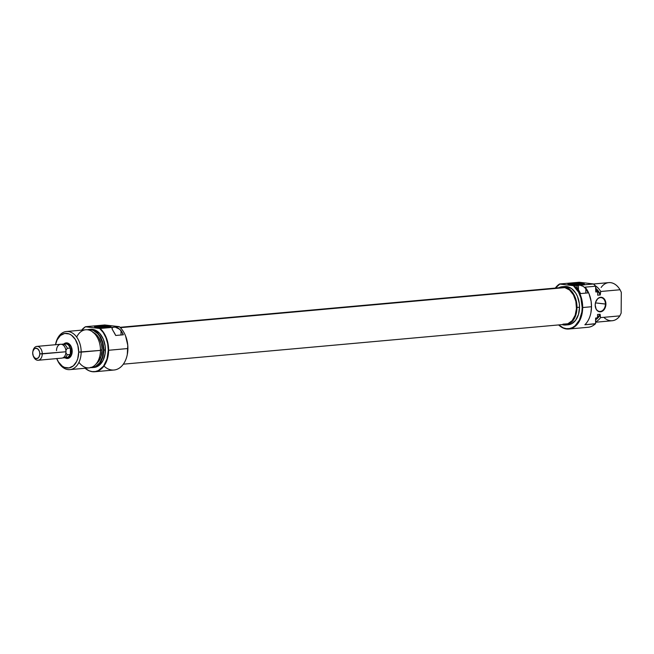 <?xml version="1.0" encoding="UTF-8"?>
<svg xmlns="http://www.w3.org/2000/svg" width="654" height="654" viewBox="0 0 654 654"><rect width="100%" height="100%" fill="white"/><g stroke="black" fill="none" stroke-linecap="round" stroke-linejoin="round"><path stroke-width="0.98" d="M590.914 312.694A23.135 15.655 -95.2 0 0 590.922 312.628A23.135 15.655 -95.2 0 0 591.51 306.693L591.494 306.742A23.487 15.892 -95.2 0 0 585.117 287.155L595.581 286.207A23.487 15.892 -95.2 0 0 593.448 283.999L578.488 285.308L578.463 289.828L578.488 285.308L577.384 285.446A5.216 0.548 -179.6 0 1 578.488 285.308A5.216 0.548 -179.6 0 1 580.033 285.209L583.368 286.436L585.845 288.741A23.487 15.892 84.8 0 1 588.183 292.894L580.523 293.581A23.487 15.892 -95.2 0 0 578.185 289.428L576.902 287.024L577.384 285.446L573.394 285.7A23.135 15.655 84.8 0 1 582.191 307.535L582.681 307.535A23.487 15.892 -95.2 0 0 574.179 285.741A23.487 15.892 84.8 0 1 582.681 307.535L582.191 307.535A23.135 15.655 84.8 0 1 558.769 324.924L563.241 327.85L566.307 328.66L569.381 328.586L572.34 327.629L575.07 325.831L579.452 320.002L581.864 311.991L582.191 307.535L580.883 297.946L578.569 292.207L573.394 285.7L559.832 284.073L573.394 285.7L577.384 285.446L576.902 287.024L576.861 286.092M595.214 304.993A6.957 5.077 96.8 0 0 600.274 311.451A6.957 5.077 96.8 0 0 605.424 304.077L605.915 304.077A7.308 5.33 -83.2 0 1 600.503 311.827A7.308 5.33 -83.2 0 1 595.197 305.042L595.214 304.993A6.957 5.077 -83.2 0 1 601.149 297.627A6.957 5.077 -83.2 0 1 605.424 304.077A6.957 5.077 -83.2 0 1 599.489 311.443A6.957 5.077 -83.2 0 1 595.214 304.993L596.072 308.999L597.535 310.871L599.456 311.786L602.563 311.091L604.312 309.358L605.49 306.898L605.825 302.671L605.04 300.121L603.577 298.249L601.647 297.341L599.563 297.529L597.617 298.788L595.622 302.23L595.197 305.042A7.308 5.33 -83.2 0 1 600.609 297.292A7.308 5.33 -83.2 0 1 605.915 304.077L595.467 302.884L605.424 304.077A6.957 5.077 96.8 0 0 600.364 297.611A6.957 5.077 96.8 0 0 595.214 304.993M558.639 324.932A23.487 15.892 -95.2 0 0 582.681 307.535L591.494 306.742A23.487 15.892 84.8 0 1 590.897 312.767A23.487 15.892 84.8 0 1 584.856 324.776A23.487 15.892 -95.2 0 0 591.494 306.742L582.681 307.535A23.487 15.892 84.8 0 1 568.833 329.019A23.487 15.892 84.8 0 1 558.639 324.932M582.796 284.588A7.39 0.777 0.4 0 0 571.146 284.286L570.566 283.346A8.265 0.867 -179.6 0 1 579.885 283.272A8.265 0.867 -179.6 0 1 584.398 284.171A8.265 0.867 -179.6 0 1 581.798 284.694L584.341 283.942L579.632 283.264L571.858 283.256L567.925 283.934L572.732 284.784L581.798 284.694A8.265 0.867 -179.6 0 1 573.272 284.817A8.265 0.867 -179.6 0 1 567.966 284.057A8.265 0.867 -179.6 0 1 570.566 283.346L571.146 284.286A7.39 0.777 -179.6 0 1 582.796 284.588M568.138 324.801L571.343 323.91L575.61 320.272L578.488 314.411L579.534 307.216A19.228 13.006 -95.2 0 0 564.737 286.501L562.187 286.73A19.228 13.006 84.8 0 1 576.983 307.445L579.534 307.216L579.305 303.456L577.408 296.327L575.798 293.237L571.588 288.586L566.601 286.526L564.05 286.591M565.636 325.022A19.228 13.006 84.8 0 1 562.056 324.621L566.331 324.932L568.792 324.139L573.059 320.501L575.937 314.639L576.983 307.445A19.228 13.006 84.8 0 1 565.636 325.022L568.195 324.793A19.228 13.006 -95.2 0 0 579.534 307.216L576.983 307.445L576.035 300.006L573.247 293.466L571.285 290.85L566.593 287.433L564.05 286.763L561.492 286.82L558.737 287.768A19.228 13.006 84.8 0 1 562.187 286.73M589.041 293.809L591.126 301.371L591.494 306.742A23.487 15.892 84.8 0 0 589.229 294.275A23.487 15.892 84.8 0 0 585.117 287.155L595.581 286.207L595.794 291.937L595.835 286.338A23.364 15.802 -95.2 0 0 593.513 283.959L593.448 283.999A23.487 15.892 84.8 0 1 595.581 286.207L595.835 286.338A23.364 15.802 -95.2 0 0 593.513 283.959L580.033 285.209L583.368 286.436L585.845 288.741L585.812 293.106L585.845 288.741L588.183 292.894L580.523 293.581L576.902 287.024M593.415 325.365L595.573 323.656L584.856 324.776L595.32 323.836A23.487 15.892 84.8 0 1 593.268 325.455L593.48 325.316A23.364 15.802 -95.2 0 0 595.573 323.656L595.32 323.836A23.487 15.892 -95.2 0 1 588.101 327.278L568.833 329.019M601.124 287.482A19.138 12.949 84.8 0 1 620.041 289.755L600.724 291.496L600.241 294.954L597.691 295.183L597.707 291.946L597.691 295.183L600.241 294.954L600.241 294.218L598.385 291.087L595.819 288.381A17.396 11.772 84.8 0 1 600.241 294.218L600.724 291.496A19.138 12.949 -95.2 0 0 595.434 285.872A19.138 12.949 84.8 0 1 600.724 291.496L620.041 289.755A19.138 12.949 -95.2 0 0 608.776 282.618L593.554 283.991M597.135 318.155L600.102 314.239L598.197 317.656L595.892 319.569M600.241 294.954A16.963 11.478 -95.2 0 0 595.819 288.864L598.418 291.709L600.241 294.954M595.819 289.256A19.015 12.859 -95.2 0 1 597.707 291.946L597.454 291.79A19.138 12.949 -95.2 0 0 595.81 289.428A19.138 12.949 84.8 0 1 597.454 291.79L595.794 291.937L597.707 291.946L595.737 289.158M593.513 283.959L579.264 282.25L593.513 283.959M595.581 322.242L612.209 320.738A19.138 12.949 -95.2 0 0 619.861 315.874L621.153 313.078L621.3 292.313L621.153 313.078L619.861 315.874A19.138 12.949 84.8 0 1 603.814 317.321M595.598 319.945A19.015 12.859 -95.2 0 0 597.527 317.705L597.274 317.909A19.138 12.949 84.8 0 1 595.598 319.88A19.138 12.949 -95.2 0 0 597.274 317.909L595.614 318.065L595.573 323.656L595.614 318.065L597.527 317.705L597.552 314.468L597.527 317.705L595.516 320.019M597.339 317.975A16.963 11.478 -95.2 0 0 600.102 314.239L600.544 317.615L619.861 315.874L600.544 317.615A19.138 12.949 84.8 0 1 595.59 321.801A19.138 12.949 -95.2 0 0 600.544 317.615L600.102 314.975A17.396 11.772 84.8 0 1 596.129 319.422M600.102 314.239L597.552 314.468L600.102 314.239M559.554 283.983L579.264 282.25L559.554 283.983A23.487 15.892 -95.2 0 0 555.311 288.079A23.487 15.892 84.8 0 1 559.554 283.983L559.554 283.983M555.442 288.062L559.832 284.073A23.135 15.655 84.8 0 0 555.442 288.062M620.041 289.755L621.3 292.313L620.041 289.755M589.229 294.275L589.279 294.406A23.135 15.655 -95.2 0 1 591.51 306.693L590.922 312.653M569.56 284.498A7.39 0.777 -179.6 0 1 571.146 284.286A7.39 0.777 0.4 0 0 569.56 284.498M123.328 364.172L565.571 324.302A18.5 12.516 -95.2 0 0 576.485 306.652A18.5 12.516 -95.2 0 0 564.835 287.613L120.369 327.679L564.835 287.613L569.569 290.024L573.435 294.848L575.855 301.355L576.46 308.549L575.152 315.334L572.127 320.681L567.86 323.779L562.988 324.147M562.375 287.441L564.835 287.613A18.5 12.516 -95.2 0 0 562.252 287.449L120.009 327.319M67.493 357.55A6.957 4.709 -95.2 0 0 72.03 353.144A6.957 4.709 84.8 0 1 68.139 357.558M64.787 357.632L67.861 358.441L69.782 357.509L71.27 355.539L72.193 351.321A7.832 5.297 84.8 0 1 71.997 353.332A7.832 5.297 84.8 0 1 64.983 357.771M104.754 324.981L119.102 326.648L104.754 324.981L85.486 326.722A23.487 15.892 -95.2 0 0 85.372 326.787A23.487 15.892 -95.2 0 0 85.265 326.861A23.487 15.892 84.8 0 1 85.486 326.722L104.754 324.981M127.301 354.484A23.135 15.655 -95.2 0 0 127.317 354.419A23.135 15.655 -95.2 0 0 127.906 348.484L127.882 348.533A23.487 15.892 84.8 0 1 127.293 354.558A23.487 15.892 84.8 0 1 103.961 366.052M97.716 326.959A7.39 0.777 0.4 0 0 96.13 327.172A7.39 0.777 -179.6 0 1 97.716 326.959L97.716 326.959A7.39 0.777 -179.6 0 1 109.357 327.262A7.39 0.777 0.4 0 0 97.716 326.959L97.135 326.027L97.716 326.959M108.368 327.376A8.265 0.867 -179.6 0 1 99.841 327.49A8.265 0.867 -179.6 0 1 94.528 326.73A8.265 0.867 -179.6 0 1 97.135 326.027L94.593 326.779L99.302 327.466L107.076 327.466L111.008 326.787L106.201 325.937L97.135 326.027A8.265 0.867 -179.6 0 1 106.455 325.954A8.265 0.867 -179.6 0 1 110.967 326.845A8.265 0.867 -179.6 0 1 108.368 327.376M76.665 337.072A19.138 12.949 84.8 0 1 91.323 331.038A19.138 12.949 84.8 0 1 100.471 350.389A19.138 12.949 -95.2 0 0 85.748 329.763L66.43 331.504A19.138 12.949 84.8 0 1 81.161 352.13A19.138 12.949 -95.2 0 0 69.994 331.905A19.138 12.949 -95.2 0 0 55.623 344.102L55.492 344.805M92.451 367.589A19.138 12.949 84.8 0 1 90.808 367.589A19.138 12.949 -95.2 0 0 103.741 350.094A19.138 12.949 84.8 0 1 92.451 367.589L94.111 367.442A19.138 12.949 -95.2 0 0 105.4 349.939L103.406 350.103L102.474 342.753L99.71 336.279L97.773 333.695L93.13 330.311L90.612 329.649L87.636 329.796A19.015 12.859 84.8 0 1 103.406 350.103L103.741 350.094A19.138 12.949 -95.2 0 0 87.399 329.771A19.138 12.949 84.8 0 1 89.018 329.469A19.138 12.949 84.8 0 1 103.741 350.094L105.4 349.939A19.138 12.949 -95.2 0 0 90.677 329.322A19.138 12.949 -95.2 0 0 89.851 329.436M100.111 328.471L99.661 328.471A23.364 15.802 84.8 0 1 108.27 350.291L108.613 350.274A23.487 15.892 -95.2 0 0 100.111 328.471A23.487 15.892 84.8 0 1 108.613 350.274L108.27 350.291A23.364 15.802 84.8 0 1 89.108 370.785A23.364 15.802 84.8 0 1 85.085 368.259L89.14 370.793L92.23 371.611L95.337 371.537L98.321 370.573L103.512 366.158L107.003 359.03L108.27 350.291L107.714 343.873L105.997 337.807L103.242 332.543L99.661 328.471L85.421 326.763L99.661 328.471L112.57 327.352L100.111 328.471M89.23 370.834A23.487 15.892 -95.2 0 0 89.345 370.883A23.487 15.892 -95.2 0 0 108.613 350.274A23.487 15.892 84.8 0 1 94.756 371.75A23.487 15.892 84.8 0 1 89.23 370.834M56.726 358.498L56.988 359.169A19.138 12.949 -95.2 0 0 71.548 369.314A19.138 12.949 -95.2 0 0 81.161 352.13L78.701 352.097L77.842 345.369L75.324 339.451L71.507 335.24L69.299 333.99L64.689 333.434L60.405 335.51L57.111 339.892L55.508 344.723A17.396 11.772 84.8 0 1 68.58 333.728A17.396 11.772 84.8 0 1 78.701 352.097L100.471 350.389L81.161 352.13A19.138 12.949 84.8 0 1 69.872 369.624A19.138 12.949 84.8 0 1 56.857 358.825M94.756 371.75L114.025 370.017A23.487 15.892 -95.2 0 0 127.882 348.533L108.613 350.274L127.882 348.533A23.487 15.892 -95.2 0 0 119.38 326.738L115.21 327.114L118.554 328.333L121.023 330.638A23.487 15.892 84.8 0 1 123.361 334.791L115.709 335.477A23.487 15.892 -95.2 0 0 113.371 331.333L112.079 328.921L112.57 327.352A5.216 0.548 -179.6 0 1 115.21 327.114L112.57 327.352L112.079 328.921L112.047 327.997M92.843 332.281L96.988 335.298L98.721 337.603L101.182 343.375L101.811 346.62L102.008 349.939L101.092 356.291L98.55 361.458L96.285 363.755A16.963 11.478 -95.2 0 0 102.008 349.939L100.471 350.078L102.008 349.939A16.963 11.478 -95.2 0 0 93.473 332.567M55.557 344.462A19.138 12.949 84.8 0 1 66.43 331.504M66.888 343.693A6.957 4.709 84.8 0 1 71.507 347.339A6.957 4.709 -95.2 0 0 66.258 343.816M69.872 369.624L89.181 367.883A19.138 12.949 -95.2 0 0 100.471 350.389A19.138 12.949 84.8 0 1 92.811 366.755A19.138 12.949 84.8 0 1 78.946 362.324M91.037 367.515A19.015 12.859 84.8 0 0 103.406 350.103L102.367 357.223L99.522 363.019L95.304 366.616L90.35 367.458M81.652 330.139L85.421 326.763A23.364 15.802 84.8 0 0 85.159 326.926A23.364 15.802 84.8 0 0 81.652 330.139M94.062 367.45L97.25 366.559L99.514 365.071L103.136 360.256L105.13 353.626L105.18 346.203L103.283 339.107L99.735 333.426L95.067 330.017L89.99 329.412M127.301 354.517L127.767 345.238L125.568 335.927M78.701 352.097L77.752 358.613L76.641 361.474L73.346 365.856L69.062 367.932L64.452 367.376L62.236 366.126L58.427 361.915L56.759 358.58A17.396 11.772 84.8 0 0 69.994 367.712A17.396 11.772 84.8 0 0 78.701 352.097M72.193 351.321L71.327 346.89L68.964 343.734L65.89 342.925L63.749 344.045A7.832 5.297 84.8 0 1 71.441 347.168A7.832 5.297 84.8 0 1 72.193 351.321M125.625 336.066L125.674 336.197A23.135 15.655 -95.2 0 1 127.906 348.484L127.882 348.533A23.487 15.892 84.8 0 0 125.625 336.066A23.487 15.892 84.8 0 0 119.38 326.738L115.21 327.114L119.944 329.387L123.361 334.791L115.709 335.477L112.079 328.921M120.998 335.003L121.023 330.638L120.998 335.003M64.959 343.939A6.957 4.709 84.8 0 1 65.613 343.808A6.957 4.709 84.8 0 1 70.967 351.304L72.193 351.198L70.967 351.304A6.957 4.709 84.8 0 1 66.863 357.673A6.957 4.709 84.8 0 1 66.193 357.664L68 357.354L69.545 356.038L70.591 353.912L70.885 349.947L69.618 346.244L68.09 344.56L66.283 343.816L64.468 344.127M56.497 350.626A6.957 4.709 84.8 0 1 59.988 344.38A6.957 4.709 84.8 0 1 65.286 348.067A6.957 4.709 84.8 0 1 65.956 351.762L65.997 351.648A6.221 4.21 -95.2 0 0 65.915 350.381A6.221 4.21 -95.2 0 0 65.4 348.345A6.221 4.21 -95.2 0 0 65.343 348.214A6.221 4.21 84.8 0 1 65.915 350.381L67.28 348.312A6.892 4.66 -95.2 0 0 61.68 344.347A6.892 4.66 84.8 0 1 62.498 344.159A6.892 4.66 84.8 0 1 67.28 348.312L70.395 348.034L70.354 354.443L68.041 357.256L65.555 357.452M38.145 360.256L61.852 358.122A6.957 4.709 -95.2 0 0 65.956 351.762L42.257 353.896A6.957 4.709 -95.2 0 0 38.194 346.546A6.957 4.709 -95.2 0 0 32.97 350.977L32.831 351.68A5.216 3.532 84.8 0 1 36.747 348.353A5.216 3.532 84.8 0 1 39.796 353.871L65.956 351.762A6.957 4.709 -95.2 0 0 60.601 344.257L36.902 346.399A6.957 4.709 84.8 0 1 42.257 353.896A6.957 4.709 84.8 0 1 38.145 360.256A6.957 4.709 84.8 0 1 33.329 356.095M33.199 355.792L33.46 356.455A6.957 4.709 -95.2 0 0 38.758 360.141A6.957 4.709 -95.2 0 0 42.257 353.896L39.796 353.871A5.216 3.532 84.8 0 1 37.172 358.555A5.216 3.532 84.8 0 1 33.199 355.792A5.216 3.532 84.8 0 1 32.7 353.021L32.986 351.067L34.31 348.893L35.594 348.271L37.638 348.811L39.215 350.912L39.73 352.849L39.722 354.877L38.733 357.411L36.902 358.621L34.858 358.073L33.28 355.972L32.7 353.021A5.216 3.532 84.8 0 1 32.831 351.68M32.904 351.362A6.957 4.709 84.8 0 1 36.902 346.399M64.427 344.225L66.283 343.89L68.13 344.666L70.395 348.034L70.354 354.443L67.239 354.721A6.892 4.66 84.8 0 1 63.74 357.885A6.892 4.66 84.8 0 1 62.898 357.844A6.892 4.66 -95.2 0 0 67.239 354.721L65.899 352.898A6.221 4.21 84.8 0 1 65.809 353.389A6.221 4.21 -95.2 0 0 65.841 353.242A6.221 4.21 -95.2 0 0 65.899 352.898A6.221 4.21 -95.2 0 0 65.997 351.648L65.956 351.762A6.957 4.709 84.8 0 1 65.784 353.544L65.841 353.242M63.74 357.885L66.855 357.599A6.892 4.66 -95.2 0 0 70.354 354.443L67.239 354.721L65.899 352.898A6.221 4.21 -95.2 0 0 65.997 351.648A6.221 4.21 -95.2 0 0 65.915 350.381L67.28 348.312L70.395 348.034A6.892 4.66 -95.2 0 0 65.621 343.881L62.498 344.159M89.018 329.469L90.677 329.322"/></g></svg>
